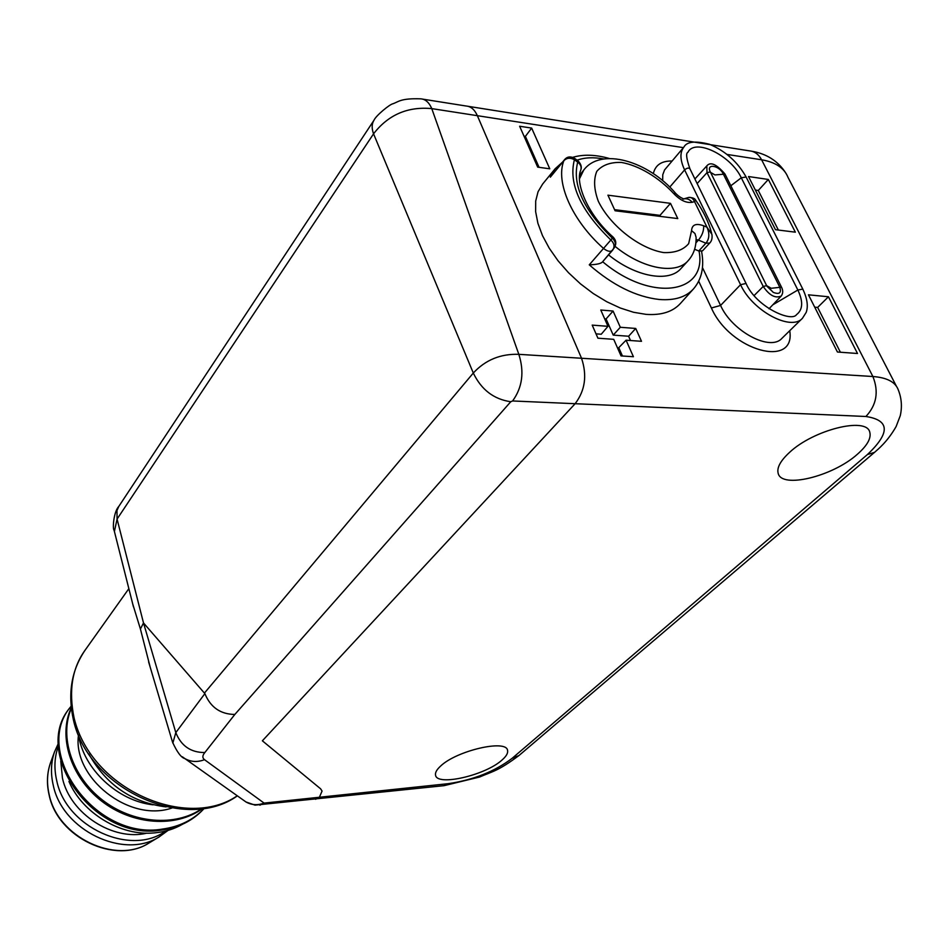 <?xml version="1.0" encoding="UTF-8"?>
<svg xmlns="http://www.w3.org/2000/svg" width="949" height="949" viewBox="0 0 949 949"><rect width="100%" height="100%" fill="white"/><g stroke="black" fill="none" stroke-linecap="round" stroke-linejoin="round"><path stroke-width="1.42" d="M262.375 740.813L575.13 403.705L262.375 740.813L320.608 788.809L322.067 791.063L320.608 788.809L262.375 740.813M243.62 800.28L245.969 801.964C251.58 805.143 257.618 805.511 264.095 803.091L319.398 797.255L322.067 791.063L319.398 797.255L315.59 799.295L319.398 797.255L448.177 783.684C473.373 779.971 494.69 771.525 512.104 758.346L867.41 454.559C890.352 432.874 889.854 420.182 865.903 416.492L575.13 403.705C585.13 390.573 587.265 375.424 581.535 358.259C587.265 375.424 585.13 390.573 575.13 403.705L512.602 400.964L510.764 401.735L234.83 714.455C220.5 714.277 210.512 707.337 204.877 693.624L143.501 622.947L140.416 629.021L132.73 604.003M466.22 106.027C470.929 106.407 474.642 109.621 477.359 115.683C474.642 109.621 470.929 106.407 466.22 106.027L422.756 99.147M468.189 106.335L749.52 150.867C754.645 151.342 758.666 154.319 761.608 159.788L872.89 376.516L581.535 358.259L477.359 115.683L581.535 358.259L518.83 354.333C500.574 353.704 485.402 359.944 473.302 373.028L204.533 692.96M512.602 400.964C522.377 387.465 524.453 371.925 518.83 354.333L431.771 108.613C429.102 102.456 425.449 99.194 420.822 98.838C400.561 98.138 398.616 101.804 392.839 103.797C389.861 104.212 375.851 115.671 373.989 120.238L373.989 120.238C371.723 123.821 371.569 128.352 373.55 133.821C388.283 114.782 407.69 106.371 431.771 108.613L683.399 147.653M172.825 743.126L175.814 732.604C181.164 745.938 190.844 752.581 204.842 752.545C202.327 755.546 202.22 757.919 204.51 759.686L264.095 803.091L259.896 805.191M114.402 531.511L117.071 519.079L373.55 133.833L473.302 373.028C481.321 389.719 493.8 399.28 510.764 401.735M204.877 693.624L175.814 732.604L143.501 622.947L117.071 519.079L116.976 510.515L118.791 506.434L373.989 120.238M150.167 667.088L140.416 629.021M73.547 720.433L74.117 718.096L73.453 720.054C67.521 693.422 71.495 669.994 85.363 649.792C72.183 667.835 68.435 690.599 74.117 718.096C91.448 790.209 187.285 830.363 237.274 795.784M789.438 452.495C813.222 429.897 866.401 416.552 869.747 432.092C871.431 438.141 867.303 445.532 857.35 454.286C832.605 476.552 781.359 489.008 778.144 473.219C776.733 467.667 780.505 460.751 789.438 452.495M440.573 766.104C456.516 750.635 506.541 739.069 507.549 750.398C508.166 753.067 506.315 756.294 501.974 760.066C485.366 775.357 436.659 786.555 435.544 775.096C435.045 772.616 436.73 769.615 440.573 766.104M589.258 264.83L610.859 239.99C614.169 243.122 614.857 246.372 612.935 249.753L612.449 250.37C610.29 252.102 607.265 251.402 603.374 248.294C571.962 220.37 555.236 182.089 563.884 160.678L564.287 159.978C567.051 156.514 570.574 156.027 574.845 158.53L574.406 159.729C570.325 157.487 566.814 157.807 563.884 160.678L550.325 177.178L555.129 168.792L542.65 184.023L538.071 191.71L535.699 201.01L535.627 211.639L537.905 223.312L542.496 235.649L549.281 248.27L558.048 260.785L568.546 272.754L580.42 283.81L593.291 293.561L606.731 301.723L620.302 308.022L633.564 312.28L646.091 314.368C661.358 315.436 672.794 311.806 680.397 303.478L693.517 288.876C685.985 297.12 674.585 300.667 659.33 299.493C636.079 296.859 612.722 285.305 589.258 264.83C596.779 264.605 601.251 263.585 602.674 261.746L602.674 261.746C651.311 302.684 707.515 293.929 699.045 251.105L694.621 249.255M549.768 168.803L531.654 128.091L519.637 126.241L537.692 167.131L549.768 168.803M620.302 327.275L613.09 311.047L600.776 310.026L607.977 326.326L592.2 325.116L597.917 338.2L613.718 339.327L621.037 355.911L633.41 356.717L626.067 340.205L641.5 341.308L635.723 328.449L620.302 327.275L613.22 335.116L606.067 318.935L604.667 318.828M795.345 232.173L768.334 179.456L748.524 176.538L775.452 229.682L795.345 232.173M857.505 353.491L828.441 296.764L808.453 294.819L837.433 352.02L857.505 353.491M789.734 330.703C796.009 368.9 730.149 350.94 711.394 307.974L698.678 281.212M653.327 173.643C655.332 165.019 661.56 160.808 672.011 161.022M550.325 177.178L564.287 159.978M688.571 197.463C692.438 197.487 694.787 198.353 695.617 200.085L694.526 201.591L692.248 202.279C686.435 203.264 680.267 200.381 673.754 193.608C658.582 177.297 638.95 165.553 621.441 162.445C610.515 162.054 602.307 165.019 596.791 171.354C593.457 179.456 593.967 189.42 598.321 201.271C610.16 225.684 639.579 248.721 663.683 252.576C674.881 253.003 683.209 250.026 688.666 243.644L691.56 230.666C691.963 224.664 695.997 223.039 703.66 225.779C703.921 230.69 702.189 235.447 698.464 240.073L705.89 243.217L709.71 243.063L702.58 250.809L699.045 251.105M612.271 250.56L602.84 261.521L614.288 247.808C616.209 244.439 615.521 241.188 612.224 238.057C583.588 210.014 572.081 184.711 577.692 162.149L578.119 160.95L574.892 158.566M615.094 246.372C642.402 268.923 676.068 275.032 688.155 260.678L680.991 268.52C668.926 282.802 635.676 277.013 608.57 254.89M579.649 175.672L580.954 174.616M698.761 250.987L705.89 243.217C709.389 238.946 709.745 233.608 706.981 227.202L711.916 234.379C712.45 238.163 711.714 241.046 709.71 243.063M670.492 203.347L607.918 195.174L615.094 210.773L677.776 218.578L670.492 203.347L660.018 215.352L614.584 209.67M703.66 225.779L706.981 227.202L694.526 201.591C692.865 198.009 690.623 196.704 687.823 197.689L682.983 199.136C686.435 198.068 689.52 199.124 692.248 202.279M660.516 216.431L660.018 215.352M613.956 248.223L614.288 247.808C616.577 243.929 616.221 240.394 613.22 237.191L610.859 239.99C580.432 210.275 568.285 183.525 574.406 159.729L577.692 162.149C580.693 164.379 581.713 167.048 580.752 170.144C575.141 182.208 586.707 213.916 613.196 237.167M531.654 128.091L525.39 136.383L524.026 136.17M539.068 167.321L525.39 136.383M613.09 311.047L606.067 318.935M635.723 328.449L628.606 336.243L613.22 335.116M630.516 340.525L628.606 336.243M626.067 340.205L618.76 347.666L622.449 356.005M607.977 326.326L601.251 334.238L596.019 333.858M768.334 179.456L758.287 190.476L755.38 190.061M778.37 230.049L758.287 190.476M828.441 296.764L817.635 307.429L814.705 307.156M840.387 352.233L817.635 307.429M662.675 180.678L662.758 174.758L664.561 169.942L683.885 147.095C686.732 141.591 695.273 140.654 709.52 144.284C725.451 151.045 737.658 161.947 746.104 177L741.288 177.795L797.86 290.014C803.317 301.557 802.878 309.754 796.543 314.617C791.596 322.565 756.282 307.156 746.044 283.466L740.564 284.688L684.609 169.907L669.757 187.095M711.394 307.974L720.576 305.448L740.564 284.688C752.379 310.845 791.075 331.557 802.474 318.259L781.917 338.342C770.398 351.723 732.059 331.426 720.576 305.448L702.474 267.618M166.122 806.911C131.958 802.581 106.193 784.93 88.803 753.945M153.086 804.823C117.937 801.075 83.476 769.153 78.518 734.977C72.254 777.278 128.898 822.913 171.935 808.014M70.534 706.946L69.728 708.037C31.198 753.221 94.639 841.965 161.733 830.055C178.649 827.706 192.469 820.849 203.193 809.509L204.13 808.501C193.394 819.853 179.563 826.709 162.647 829.046C95.505 840.956 31.993 752.142 70.534 706.946L71.116 706.151M202.564 808.512C176.134 828.109 132.302 825.179 101.365 800.909C70.297 776.792 57.901 735.938 71.282 707.764M71.353 708.334C59.123 736.46 71.804 776.235 102.255 799.877C132.599 823.649 175.387 827.054 201.959 808.595M182.481 824.266C174.106 829.094 164.794 831.965 154.545 832.878C120.523 836.413 82.255 812.925 68.957 781.454M60.772 761.098L62.456 778.18C70.096 813.708 113.073 841.455 146.858 833.151M165.66 831.039C131.021 856.603 66.169 827.445 56.762 780.813C53.844 768.31 54.437 756.578 58.565 745.629M58.53 743.031L54.52 751.869C50.938 762.379 50.522 773.53 53.274 785.333C62.385 830.399 123.868 859.723 159.1 836.935L168.092 830.375M204.842 752.545L234.83 714.455M204.51 759.686C197.451 762.367 190.915 762 184.889 758.595L182.327 756.78M448.177 783.684L444.073 785.665L479.53 777.041C493.243 771.11 497.845 771.205 518.961 755.534L874.527 452.365L867.41 454.559M512.104 758.346L518.961 755.534M727.088 154.438L761.608 159.788C775.428 162.137 784.218 167.961 787.967 177.261L896.39 386.184M874.527 452.365C877.849 449.435 887.41 441.819 896.117 426.552L900.269 415.698C902.262 406.789 901.597 398.153 898.252 389.79C895.37 381.996 886.912 377.572 872.89 376.516C878.94 391.688 876.615 405.009 865.903 416.492M603.825 158.969C593.564 157.048 584.655 157.463 577.087 160.191M579.697 175.09L583.754 170.049L579.542 178.685M696.103 239.587L698.464 240.073L695.89 242.885M691.56 230.666L694.941 233.49L696.08 237.25C696.364 246.645 693.719 254.462 688.155 260.678M673.754 193.608L675.783 193.489C678.405 196.123 681.038 197.914 683.683 198.875L682.983 199.136M730.837 185.755L741.288 177.795C730.813 155.221 694.739 137.771 687.906 152.362C685.712 153.121 686.388 158.602 689.935 168.815C688.701 167.582 686.922 167.949 684.609 169.907C679.982 159.966 679.745 152.362 683.885 147.095M802.474 318.259L806.199 312.363C808.382 306.254 807.243 298.496 802.807 289.101L797.86 290.014L772.783 304.831M697.159 183.572L706.993 172.647L710.327 171.935L766.65 285.661L773.305 292.399C779.52 294.7 781.632 292.885 779.663 286.954L723.197 173.821C719.247 165.28 705.759 163.252 710.327 171.935M754.111 295.554L763.221 286.444L706.993 172.647L706.815 165.885L694.905 178.97M781.229 296.017C783.103 293.407 783.198 290.453 781.49 287.156L771.229 288.282L766.65 285.661L763.221 286.444C769.354 295.447 775.357 298.638 781.229 296.017L769.01 308.781M781.442 287.049L725.012 174.106L714.977 174.924L710.54 172.374M148.839 843.103C115.493 864.634 57.711 837.125 49.194 794.669C46.62 783.542 47.023 773.008 50.416 763.079C46.964 773.162 46.537 783.815 49.146 795.06C57.664 837.599 115.339 864.776 148.839 843.103L159.1 836.935M148.613 661.868L172.528 742.118C177.083 752.154 181.2 757.646 184.889 758.595L245.969 801.964L254.996 805.132L444.073 785.665M133.453 606.85L114.105 530.301C112.338 528.664 113.738 511.558 118.791 506.446M73.5 720.232C88.672 789.141 185.494 833.258 237.369 795.855M85.363 649.792L128.85 588.665M785.653 172.825C777.907 160.95 766.59 153.75 751.703 151.211M555.129 168.792L562.52 162.125M572.544 157.38C583.244 154.189 595.498 154.557 609.317 158.483M701.572 251.39C704.443 266.776 701.762 279.267 693.517 288.876M711.608 233.157C708.737 222.161 703.423 211.153 695.641 200.12M583.754 170.049C600.895 146.976 648.214 161.01 675.629 193.311M578.166 160.986C580.954 163.975 581.867 166.882 580.907 169.693M689.935 168.815L746.044 283.466M802.807 289.101L746.104 177M767.029 286.349L773.305 292.399M724.953 173.987C716.483 164.165 710.445 161.46 706.815 165.885M50.416 763.079L54.52 751.869"/></g></svg>

